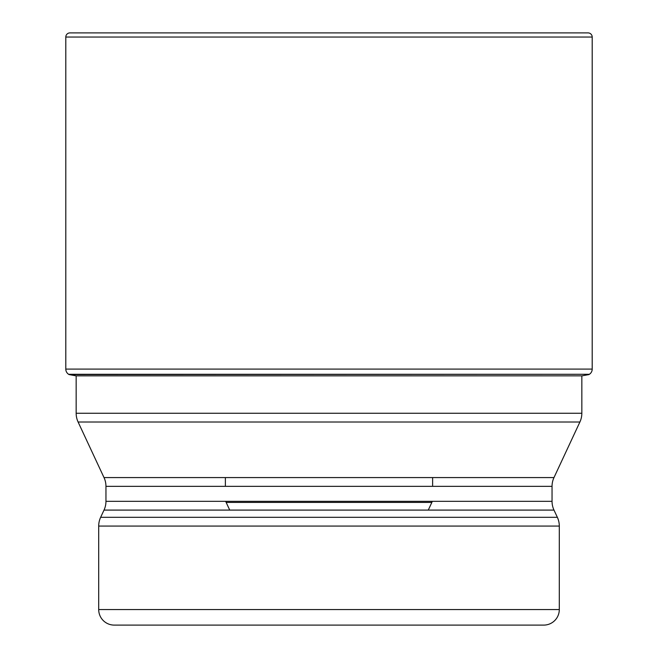 <?xml version="1.0" encoding="UTF-8"?>
<svg xmlns="http://www.w3.org/2000/svg" width="658" height="658" viewBox="0 0 658 658"><rect width="100%" height="100%" fill="white"/><g stroke="black" fill="none" stroke-linecap="round" stroke-linejoin="round"><path stroke-width="0.99" d="M592.2 37.045L65.8 37.045L65.8 369.089A6.218 6.218 0 0 0 68.605 374.287L76.073 375.85A1016.503 1016.503 0 0 1 69.032 374.566L589.395 374.287A6.218 6.218 0 0 0 592.2 369.089L592.2 37.045A4.145 4.145 0 0 0 588.055 32.9L69.945 32.9A4.145 4.145 0 0 0 65.8 37.045A4.145 4.145 0 0 1 69.945 32.9L588.055 32.9M76.073 375.85L581.927 375.85A1016.503 1016.503 0 0 0 588.968 374.566M69.032 374.566L68.605 374.287A6.218 6.218 0 0 1 65.8 369.089L592.2 369.089M76.163 375.85L76.163 413.265L581.837 413.265L581.837 375.85M104.013 477.576L553.987 477.576A20.727 20.727 0 0 0 552.046 486.336L105.954 486.336A20.727 20.727 0 0 0 104.013 477.576L78.105 422.017A20.727 20.727 0 0 1 76.163 413.265M553.987 477.576L579.895 422.017A20.727 20.727 0 0 0 581.837 413.265M78.105 422.017L579.895 422.017M552.046 486.336L552.046 501.33A20.727 20.727 0 0 0 553.987 510.09L557.359 517.311A20.727 20.727 0 0 1 559.3 526.071L559.3 609.555A15.545 15.545 0 0 1 543.755 625.1L114.245 625.1A15.545 15.545 0 0 1 98.7 609.555L559.3 609.555M105.954 486.336L105.954 501.33A20.727 20.727 0 0 1 104.013 510.09L100.641 517.311A20.727 20.727 0 0 0 98.7 526.071L98.7 609.555M443.245 625.1L329 625.1M229.732 510.09L226.155 502.416A8.291 8.291 0 0 1 225.735 501.33M428.268 510.09L431.845 502.416A8.291 8.291 0 0 0 432.265 501.33M432.619 486.336L432.619 477.576M225.381 486.336L225.381 477.576M226.155 502.416L431.845 502.416L226.155 502.416M65.8 37.045L65.8 369.089M68.605 374.287L589.395 374.287M105.954 501.33L552.046 501.33M553.987 510.09L104.013 510.09M100.641 517.311L557.359 517.311M559.3 526.071L98.7 526.071"/></g></svg>
